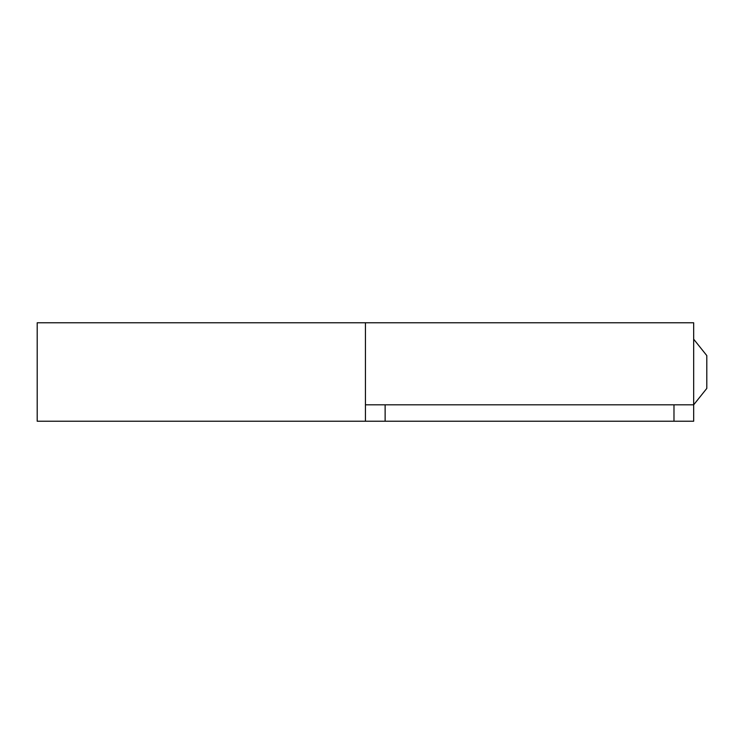 <?xml version="1.0" encoding="UTF-8"?>
<svg xmlns="http://www.w3.org/2000/svg" width="744" height="744" viewBox="0 0 744 744"><rect width="100%" height="100%" fill="white"/><g stroke="black" fill="none" stroke-linecap="round" stroke-linejoin="round"><path stroke-width="1.12" d="M693.668 421.234L673.98 421.234L673.98 404.82L693.668 404.82L693.668 421.234M385.132 421.234L365.434 421.234L365.434 404.82L385.132 404.82L385.132 421.234L673.98 421.234M693.668 339.18L706.8 355.586L706.8 388.414L693.668 404.82L693.668 322.766L365.434 322.766L365.434 404.82L693.668 404.82M385.132 404.82L673.98 404.82M365.434 404.82L365.434 322.766L37.2 322.766L37.2 421.234L365.434 421.234"/></g></svg>

